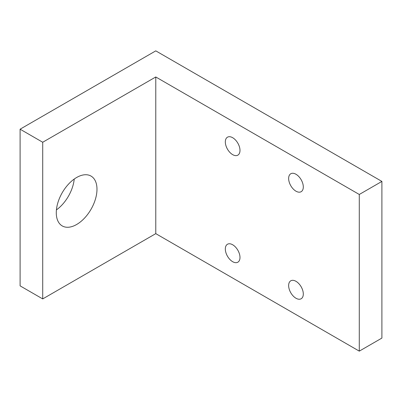 <?xml version="1.0" encoding="UTF-8"?>
<svg xmlns="http://www.w3.org/2000/svg" width="402" height="402" viewBox="0 0 402 402"><rect width="100%" height="100%" fill="white"/><g stroke="black" fill="none" stroke-linecap="round" stroke-linejoin="round"><path stroke-width="0.6" d="M239.989 150.398A10.367 5.985 60 0 1 237.843 155.147A10.367 5.985 60 0 1 227.472 149.162A10.367 5.985 60 0 1 227.477 137.188A10.367 5.985 60 0 1 235.461 139.966A10.367 5.985 60 0 1 239.989 150.398M239.989 257.456A10.367 5.985 60 0 1 237.843 262.199A10.367 5.985 60 0 1 227.472 256.215A10.367 5.985 60 0 1 227.477 244.245A10.367 5.985 60 0 1 235.461 247.019A10.367 5.985 60 0 1 239.989 257.456M303.304 186.955A10.367 5.985 60 0 1 301.158 191.699A10.367 5.985 60 0 1 290.787 185.714A10.367 5.985 60 0 1 290.792 173.744A10.367 5.985 60 0 1 298.776 176.523A10.367 5.985 60 0 1 303.304 186.955M303.304 294.008A10.367 5.985 60 0 1 301.158 298.756A10.367 5.985 60 0 1 290.787 292.767A10.367 5.985 60 0 1 290.792 280.797A10.367 5.985 60 0 1 298.776 283.576A10.367 5.985 60 0 1 303.304 294.008M96.982 189.252A28.783 16.618 -60 0 1 84.42 218.216A28.783 16.618 -60 0 1 62.24 225.924A28.783 16.618 -60 0 1 62.24 192.694A28.783 16.618 -60 0 1 91.023 176.076A28.783 16.618 -60 0 1 96.982 189.252M56.421 209.894A28.783 16.618 120 0 0 74.229 179.051M359.287 351.137L381.9 338.082L381.9 181.418L359.287 194.473L359.287 351.137L155.775 233.637L42.712 298.917L20.1 285.862L20.1 129.193L155.775 50.863L381.9 181.418M359.287 194.473L155.775 76.973L155.775 233.637M155.775 76.973L42.712 142.253L42.712 298.917M42.712 142.253L20.1 129.193"/></g></svg>
